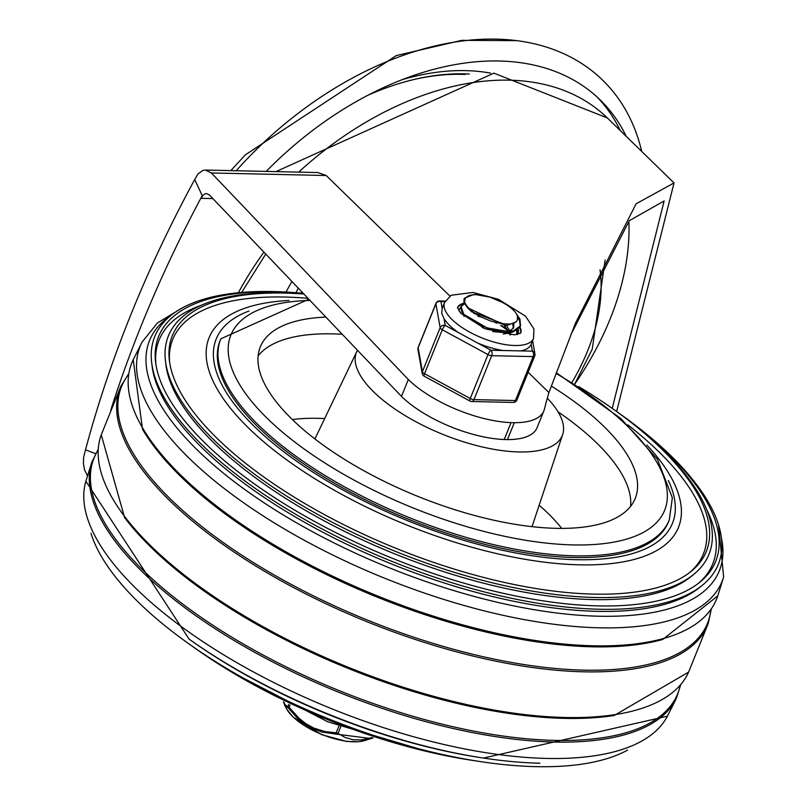 <?xml version="1.0" encoding="UTF-8"?>
<svg xmlns="http://www.w3.org/2000/svg" width="807" height="807" viewBox="0 0 807 807"><rect width="100%" height="100%" fill="white"/><g stroke="black" fill="none" stroke-linecap="round" stroke-linejoin="round"><path stroke-width="1.21" d="M87.499 475.888L84.493 469.624L83.454 463.783L83.565 457.609L85.492 449.862A1063.162 704.471 134.3 0 1 194.709 179.517L197.846 174.11L202.759 170.479L205.412 170.055L211.404 172.97L408.312 379.522A79.802 31.402 22 0 0 511.043 422.626L504.214 439.522A79.802 31.402 -158 0 1 401.483 396.419L408.312 379.522M211.404 172.97L326.189 175.512L318.029 172.557L205.412 170.055M401.483 396.419L209.507 195.032L206.511 193.579L205.18 193.791L203.102 195.183L201.165 198.31L212.877 198.572M616.639 411.53L674.027 182.927L636.118 203.798L575.452 323.163L548.921 392.545A2093.287 823.826 -158 0 0 544.422 409.139A79.802 31.402 22 0 1 543.868 410.864A79.802 31.402 22 0 1 514.291 422.697L507.462 439.593A79.802 31.402 -158 0 0 537.038 427.75L543.868 410.864M570.821 334.744L629.299 220.694L664.141 200.973L612.21 408.392M326.189 175.512L449.892 296.038M528.131 372.279L548.921 392.545M504.214 439.522L507.462 439.593M110.831 409.936A1063.162 704.471 -45.7 0 1 202.234 195.657L201.165 198.31M511.043 422.626L514.291 422.697M194.709 179.517L202.234 195.657M95.519 453.625L85.492 449.862M641.716 151.444A301.304 199.652 134.3 0 0 516.621 40.632A301.304 199.652 134.3 0 0 236.169 170.731M626.242 136.363A285.446 189.141 134.3 0 0 600.065 99.796A285.446 189.141 134.3 0 0 266.209 171.397M620.22 130.502A285.446 189.141 134.3 0 0 597.009 96.911M469.331 74.022A246.004 163.004 134.3 0 0 464.307 73.83A246.004 163.004 134.3 0 0 414.263 79.439A246.004 163.004 134.3 0 0 366.882 95.73M617.032 411.812A300.375 118.215 -158 0 1 618.969 413.184L620.502 414.273A303.916 119.607 -158 0 1 702.231 585.357L699.457 587.587A302.151 118.911 -158 0 1 597.412 611.353A302.151 118.911 -158 0 1 311.371 526.063A302.151 118.911 -158 0 1 152.15 366.469L151.706 362.928A303.916 119.607 -158 0 1 303.24 293.365M702.231 585.357A303.916 119.607 -158 0 1 599.591 609.255A303.916 119.607 -158 0 1 311.865 523.471A303.916 119.607 -158 0 1 151.706 362.928M618.969 413.184A300.375 118.215 -158 0 1 699.74 582.271A300.375 118.215 -158 0 1 598.3 605.896A300.375 118.215 -158 0 1 313.923 521.1A300.375 118.215 -158 0 1 155.64 362.444A300.375 118.215 -158 0 1 303.361 293.496M155.892 364.219A298.6 117.519 -158 0 1 201.014 305.379M706.74 509.711A298.6 117.519 -158 0 1 698.327 583.38M578.69 386.583A287.968 113.333 -158 0 1 613.592 409.371L615.136 410.46A291.509 114.725 -158 0 1 693.516 574.554L690.742 576.793A289.733 114.029 -158 0 1 592.893 599.581A289.733 114.029 -158 0 1 318.594 517.791A289.733 114.029 -158 0 1 165.919 364.744L165.475 361.213A291.509 114.725 -158 0 1 303.714 293.859M693.516 574.554A291.509 114.725 -158 0 1 595.072 597.483A291.509 114.725 -158 0 1 319.088 515.199A291.509 114.725 -158 0 1 165.475 361.213M613.592 409.371A287.968 113.333 -158 0 1 691.024 571.467A287.968 113.333 -158 0 1 593.781 594.113A287.968 113.333 -158 0 1 321.156 512.828A287.968 113.333 -158 0 1 169.409 360.719A287.968 113.333 -158 0 1 303.876 294.03M169.662 362.504A286.192 112.627 -158 0 1 307.971 298.328M627.796 424.845A286.192 112.627 -158 0 1 689.612 572.577M475.979 760.93A291.509 114.725 -158 0 1 473.669 760.577L471.813 760.295A287.968 113.333 -158 0 1 195.93 648.838L194.396 647.749A291.509 114.725 -158 0 1 192.5 646.397M473.669 760.577A291.509 114.725 -158 0 1 194.396 647.749M627.634 750.066A303.916 119.607 -158 0 1 535.999 766.65A303.916 119.607 -158 0 1 480.185 761.566L478.329 761.283A300.375 118.215 -158 0 1 190.553 645.025L189.02 643.936A303.916 119.607 -158 0 1 90.949 533.225M480.185 761.566A303.916 119.607 -158 0 1 189.02 643.936M539.903 763.2A307.275 120.929 -158 0 1 483.474 758.066L480.78 757.652A302.151 118.911 -158 0 1 191.32 640.697L189.09 639.124L85.885 481.244A313.812 123.501 -158 0 0 332.111 708.919A313.812 123.501 -158 0 0 667.389 716.182L483.474 758.066A307.275 120.929 -158 0 1 189.09 639.124M325.857 317.09A202.194 79.57 22 0 0 260.298 346.909A202.194 79.57 22 0 0 346.909 460.868A202.194 79.57 22 0 0 556.235 528.333A202.194 79.57 22 0 0 635.24 498.403A202.194 79.57 22 0 0 551.302 386.089M630.59 506.352A202.194 79.57 22 0 0 558.071 411.863M342.249 334.28A202.194 79.57 22 0 0 258.119 355.857M561.712 528.393A176.42 69.432 22 0 0 539.157 505.232M324.666 418.581A176.42 69.432 22 0 0 292.356 419.569M669.265 520.011L668.589 521.695A241.838 95.176 -158 0 1 574.08 557.506A241.838 95.176 -158 0 1 323.728 476.816A241.838 95.176 -158 0 1 220.129 340.514L220.815 338.819A241.838 95.176 22 0 0 324.404 475.121A241.838 95.176 22 0 0 574.766 555.821A241.838 95.176 22 0 0 669.265 520.011L672.352 497.778L657.453 459.365L620.815 418.48L556.265 372.703M547.277 398.214A111.003 43.689 -158 0 1 562.671 434.499A111.003 43.689 -158 0 1 518.921 451.95A111.003 43.689 -158 0 1 402.915 414.243A111.003 43.689 -158 0 1 356.886 351.358A111.003 43.689 -158 0 1 357.471 350.248M489.405 328.651L476.725 323.526M460.232 312.561L460.999 312.269M508.491 331.445L501.813 325.655M474.92 313.681L473.79 313.449M516.52 314.094L519.94 319.007L520.505 325.756L513.726 330.729L507.946 331.465L487.014 327.884L463.763 314.296L461.059 306.63L464.368 303.785M517.368 330.154L517.136 334.219M516.884 334.582L516.682 330.598M460.555 307.87L464.096 316.415M482.203 327.511L486.187 329.014L507.442 332.706L513.01 332.02L520.001 326.996M506.039 325.746L515.663 322.164M501.833 302.181L489.819 297.087L475.848 294.595L470.33 295.18L467.364 296.371L465.104 298.6L464.55 301.727L464.479 298.197L473.618 294.515L476.695 294.616M463.944 299.427L463.954 302.817L468.827 309.152L479.398 316.233L490.495 320.984L501.097 323.668L509.832 324.091L513.03 323.456L516.309 321.61L517.277 320.177L517.499 317.565A25.552 10.057 22 0 0 501.571 302.05M503.346 334.138L509.943 332.545M513.292 328.409L512.808 324.364M467.203 307.588L505.979 325.756M509.499 331.384L513.666 327.662L513.877 323.768M470.521 310.574L471.813 311.835L504.052 324.111L506.13 324.192M509.974 334.895L509.388 332.807M508.753 331.435L504.244 325.766M510.589 334.925L510.468 332.484M510.064 331.142L506.534 325.725M492.795 331.546L504.728 332.686M520.243 326.31L519.516 320.429L517.489 317.111M464.55 301.727A31.18 12.276 22 0 0 479.429 316.223M338.89 726.139L336.186 732.837L325.181 731.606L313.994 728.176L305.914 723.728L299.094 718.321L289.118 707.295L290.016 705.056M288.775 704.461L288.049 706.256L286.989 706.034L285.083 704.672L283.761 701.979M283.378 701.787L285.234 706.226L288.351 707.981A1.987 1.937 95.7 0 1 288.049 706.256A1.987 0.777 22 0 0 289.118 707.295L288.351 707.981L296.835 717.584L302.403 722.447L309.817 727.309L321.943 732.07L336.6 734.168A1.987 1.473 -54 0 0 338.042 733.392L340.695 726.825M364.724 740.564L358.308 741.754L346.516 741.391L321.761 734.703L293.032 717.05L286.677 709.02A46.745 18.4 -158 0 0 292.679 716.566A46.745 18.4 -158 0 0 364.724 740.564L373.096 737.941L371.159 738.576L336.6 734.168A1.987 0.797 92.4 0 1 336.186 732.837A1.987 0.777 22 0 0 338.042 733.392L345.053 737.477L353.516 739.837L361.778 739.858L372.007 737.598M444.011 318.573A47.976 18.884 22 0 0 458.356 332.555L445.232 325.433L444.011 318.573L441.722 313.318L442.196 308.395L440.975 301.536A3.964 2.522 -88.7 0 0 439.694 300.961L445.252 301.082M445.232 325.433A3.964 3.541 169.9 0 0 440.158 327.713L422.414 371.644A3.964 3.541 169.9 0 0 422.222 373.439A3.964 3.964 0 0 0 424.23 376.223A3.964 1.009 -61.5 0 1 424.543 373.712L442.286 329.781A3.964 1.009 -61.5 0 1 445.232 325.433M458.356 332.555L477.825 343.116A47.976 18.884 22 0 0 502.842 350.5L520.495 350.894A47.976 18.884 22 0 0 531.157 344.317A47.976 18.884 22 0 0 531.167 344.296L532.388 351.156A3.964 2.522 91.3 0 1 533.155 356.603L515.401 400.534L473.961 399.616A3.964 1.564 22 0 1 470.249 398.527A3.964 1.009 118.5 0 0 469.946 401.029A3.964 3.964 0 0 0 471.742 401.513A3.964 2.522 -88.7 0 0 473.961 399.616L491.705 355.685A3.964 2.522 -88.7 0 0 490.949 350.238A3.964 1.009 118.5 0 0 488.003 354.596L470.249 398.527L424.543 373.712A3.964 1.564 22 0 1 422.414 371.644L418.147 347.756L435.901 303.825A3.964 3.541 -10.1 0 1 440.975 301.536L444.96 301.626M442.206 308.375A47.976 18.884 22 0 0 442.196 308.395L444.596 302.464A47.976 18.884 22 0 0 482.001 337.941A47.976 18.884 22 0 0 533.548 338.405L533.911 328.923L525.528 316.162L498.454 299.326L472.993 292.457L451.133 295.261L444.596 302.464M417.955 349.542A3.964 3.541 -10.1 0 1 418.147 347.756A3.964 1.564 22 0 1 418.177 347.363A3.964 3.964 0 0 0 417.955 349.542L422.222 373.439M508.198 331.132A31.715 12.478 22 0 0 500.673 325.554A31.715 12.478 -158 0 1 508.198 331.132M496.426 323.133A31.715 12.478 22 0 0 494.731 322.275A31.715 12.478 -158 0 1 496.426 323.133M480.79 316.949A31.715 12.478 22 0 0 478.006 316.243A31.715 12.478 -158 0 1 480.79 316.949M519.607 327.793A34.096 13.416 -158 0 1 520.596 333.241M457.498 307.749A34.096 13.416 -158 0 1 463.813 304.007M460.666 307.487A31.715 12.478 22 0 0 459.324 309.394A31.715 12.478 22 0 0 458.971 310.907M517.337 334.491A31.715 12.478 22 0 0 518.134 333.16A31.715 12.478 22 0 0 518.265 329.438M263.939 252.137A267.611 177.318 134.3 0 0 238.358 292.749M298.701 172.123A277.517 183.885 -45.7 0 1 509.227 80.165A277.517 183.885 -45.7 0 1 607.328 117.943L493.904 73.144L275.974 171.619M574.796 384.051A257.695 170.751 134.3 0 0 628.855 221.279M490.545 73.104A249.767 165.506 134.3 0 0 401.684 79.792M465.155 74.436A243.623 161.43 134.3 0 0 461.927 74.335A243.623 161.43 134.3 0 0 413.305 79.661M600.035 269.8A184.349 122.16 -45.7 0 1 587.597 350.934A184.349 122.16 -45.7 0 1 572.032 382.286M301.082 293.163A150.657 99.826 -45.7 0 1 301.778 291.831M614.218 715.476A315.991 124.359 -158 0 1 124.631 517.67L101.258 434.802A316.758 124.661 -158 0 0 348.836 667.52A316.758 124.661 -158 0 0 688.593 672.1L614.218 715.476M680.251 685.204A314.73 123.864 -158 0 1 339.454 690.731A314.73 123.864 -158 0 1 98.161 450.013M662.769 639.457A314.73 123.864 -158 0 1 377.273 597.15A314.73 123.864 -158 0 1 142.516 429.253L133.226 359.71A315.345 124.107 -158 0 0 377.716 596.04A315.345 124.107 -158 0 0 717.766 595.879L662.769 639.457M710.876 609.598A315.991 124.359 -158 0 1 367.921 620.29A315.991 124.359 -158 0 1 128.646 374.367M680.755 684.608L676.306 698.499A315.345 124.107 -158 0 1 338.829 692.295A315.345 124.107 -158 0 1 91.766 462.33L98.202 449.247M688.593 672.1L708.264 623.397A316.758 124.661 -158 0 1 367.306 621.854A316.758 124.661 -158 0 1 120.939 386.109L101.258 434.802M717.766 595.879L723.637 576.965A313.812 123.501 -158 0 1 384.889 578.306A313.812 123.501 -158 0 1 142.133 342.027L133.226 359.71M721.428 538.017A307.275 120.929 -158 0 1 599.288 616.225A307.275 120.929 -158 0 1 250.775 493.773A307.275 120.929 -158 0 1 170.781 315.537M646.871 445.071A253.116 99.614 -158 0 1 579.557 564.829A253.116 99.614 -158 0 1 255.88 434.912A253.116 99.614 -158 0 1 288.987 300.476M668.297 480.427A246.024 96.82 -158 0 1 408.09 520.878A246.024 96.82 -158 0 1 249 311.018M556.013 373.389A233.909 92.059 -158 0 1 573.242 544.917A233.909 92.059 -158 0 1 272.06 422.949A233.909 92.059 -158 0 1 309.969 300.416M439.694 300.961A3.964 3.964 0 0 0 435.931 303.432A3.964 1.564 -158 0 0 435.901 303.825L440.158 327.713A3.964 1.564 -158 0 0 442.286 329.781L488.003 354.596A3.964 1.564 -158 0 0 491.705 355.685L533.155 356.603A3.964 1.564 -158 0 0 534.698 356.018A3.964 3.964 0 0 0 534.93 353.839A3.964 3.541 169.9 0 0 532.388 351.156L520.495 350.894M516.954 399.949A3.964 1.564 22 0 1 515.401 400.534A3.964 2.522 91.3 0 1 513.191 402.431A3.964 3.964 0 0 0 516.954 399.949L534.698 356.018A3.964 1.564 -158 0 0 534.738 355.625A3.964 3.541 169.9 0 0 534.93 353.839L532.6 340.766M519.99 327.027A34.096 13.416 -158 0 1 520.707 333.14L514.523 334.865L485.33 328.863L460.989 313.419L457.458 307.659M457.488 307.598A34.096 13.416 -158 0 1 464.086 303.18M502.842 350.5L490.949 350.238L477.825 343.116M418.43 347.06A3.964 1.564 22 0 0 418.177 347.363L435.931 303.432M265.745 254.034L241.666 292.447M674.027 182.927L607.328 117.943M291.892 281.461L285.981 292.043M516.621 40.632L461.765 40.35L396.257 55.582L245.389 154.823L230.842 170.62M605.149 259.904L592.237 349.169L574.755 384.031M295.957 292.719L298.267 288.149M708.264 623.397L711.32 608.952M120.939 386.109L128.777 373.591M723.637 576.965L718.583 524.974M142.133 342.017L157.456 322.941L181.888 308.143M676.306 698.499L667.389 716.182M91.766 462.33L85.885 481.244M308.809 299.205L220.815 338.819M230.842 671.616L327.672 721.751L430.867 752.437M356.886 351.358L314.901 438.947M562.671 434.499L532.035 526.668M460.515 307.87L461.019 306.63M471.813 311.835L468.827 309.152M520.051 327.006L520.545 325.766M463.924 299.417L464.428 298.176M286.677 709.02L284.619 705.288M424.23 376.223L469.946 401.029M471.742 401.513L513.191 402.431M531.157 344.317L533.548 338.405"/></g></svg>
